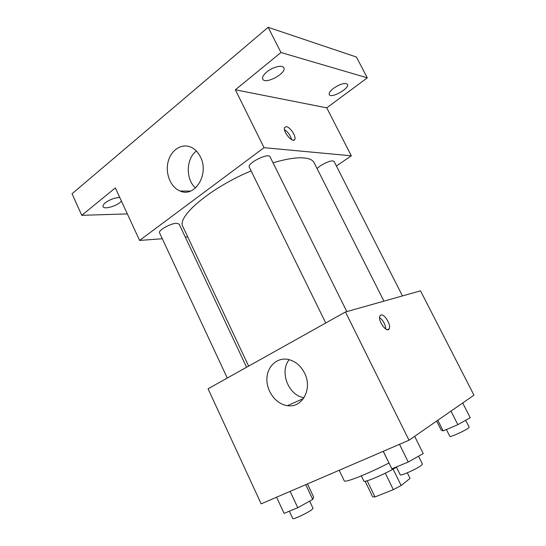 <?xml version="1.0" encoding="UTF-8"?>
<svg xmlns="http://www.w3.org/2000/svg" width="546" height="546" viewBox="0 0 546 546"><rect width="100%" height="100%" fill="white"/><g stroke="black" fill="none" stroke-linecap="round" stroke-linejoin="round"><path stroke-width="0.82" d="M385.292 473.17L393.338 489.666L374.993 496.942L372.665 496.84L365.131 481.251M407.323 472.816L410.053 478.371L401.139 485.53L393.338 489.666M393.093 469.103L401.139 485.53M396.478 467.171C384.916 474.153 363.793 483.108 363.841 481.081L361.329 475.88M367.171 480.773L374.993 496.942M339.196 470.27L344.246 480.814C344.342 483.196 367.465 474.112 388.923 463.015M345.461 311.978L420.509 290.841L473.962 395.168L409.015 440.226L261.172 503.842L208.067 388.786L345.461 311.978L409.015 440.226M304.607 373.15C312.79 388.875 302.211 408.306 287.462 405.664C276.317 404.32 266.673 391.775 266.885 379.245C266.919 366.68 276.883 357.125 288.124 359.425C295.243 361.07 300.737 365.643 304.607 373.15M380.924 315.008C384.384 313.513 391.38 325.109 389.202 328.726C387.107 333.79 377.347 320.379 379.92 315.929L380.924 315.008M379.572 317.56C383.306 320.509 385.38 324.351 385.804 329.074M304.04 397.72C288.472 395.632 279.211 371.71 289.175 359.671M273.048 162.824C285.988 158.975 296.219 157.337 303.74 157.91C309.302 158.395 312.776 160.012 314.148 162.749L383.92 301.146M248.655 366.1L182.944 226.747C176.262 217.083 209.76 188.165 251.112 170.878M346.812 311.595L270.086 156.859C268.564 152.361 246.69 163.315 249.331 167.247L325.744 323M317.11 168.618C320.004 165.165 329.586 160.49 332.869 160.927L334.125 161.52L402.45 295.932M227.273 378.057L159.575 232.869C157.89 230.508 170.475 223.362 176.501 223.287L179.163 224.092L246.594 367.253M336.411 166.018L351.317 155.808L264.046 147.679L139.585 240.431L162.312 238.745M185.265 237.046L187.715 236.862M280.972 52.512L268.147 27.3L356.402 57.03L367.315 77.853L280.972 52.512L235.36 89.79L264.046 147.679M351.317 155.808L326.747 107.849L367.315 77.853M268.147 27.3L72.038 193.775L81.777 215.322L127.341 213.909M139.585 240.431L115.336 187.892L81.777 215.322M200.457 156.961C209.541 174.133 194.813 197.952 180.112 191.025C170.755 187.428 165.131 173.73 168.079 161.903C170.878 150.013 181.729 142.888 191.1 147.249C195.059 149.119 198.178 152.354 200.457 156.961M326.747 107.849L235.36 89.79M286.336 126.658C290.049 126.918 296.355 136.329 294.82 139.291C293.318 144.001 282.555 131.743 284.582 127.58L286.336 126.658M284.493 129.675C288.104 132.091 290.472 135.422 291.591 139.667M195.57 187.933C185.565 179.491 185.927 158.743 196.362 151.024M121.43 201.099C118.004 205.665 104.122 209.923 103.085 206.661C102.696 205.658 103.447 204.368 105.337 202.791C110.121 199.379 114.933 197.632 119.792 197.543M333.517 88.322C340.356 83.825 345.017 82.494 347.488 84.33C350.006 88.268 330.951 98.949 329.238 94.594C328.699 93.073 330.125 90.984 333.517 88.322M266.844 71.908C272.761 66.94 282.575 64.571 283.804 67.738C287.053 73.096 265.097 84.917 262.749 79.102C262.025 77.232 263.39 74.836 266.844 71.908M414.646 436.322L423.211 453.555L408.244 462.046L391.851 468.823L383.203 451.33M399.501 444.321L408.244 462.046M383.272 451.303L391.851 468.823M396.369 466.953L400.211 474.788C400.225 476.378 417.308 468.748 421.43 465.288L422.413 464.059L418.523 456.217M307.439 483.933L313.629 497.044L312.735 499.426L297.782 507.712L284.097 513.37L276.583 497.215M305.767 484.657L312.735 499.426M290.131 491.38L297.782 507.712M289.353 511.199L292.799 518.584C292.765 519.847 306.64 513.472 311.425 510.019L313.076 508.394L309.657 501.132M462.701 402.982L470.222 417.745L457.855 424.658L443.175 430.91L441.223 430.139L436.65 421.055M450.996 411.104L457.855 424.658M437.81 420.249L443.175 430.91M446.403 429.538L449.843 436.363C449.788 437.619 465.445 430.596 468.557 427.955L469.171 427.19L465.663 420.29M387.367 329.695L389.202 328.726M303.48 398.553L287.462 405.664M293.557 140.22L294.82 139.291M190.486 191.08L180.112 191.025"/></g></svg>
